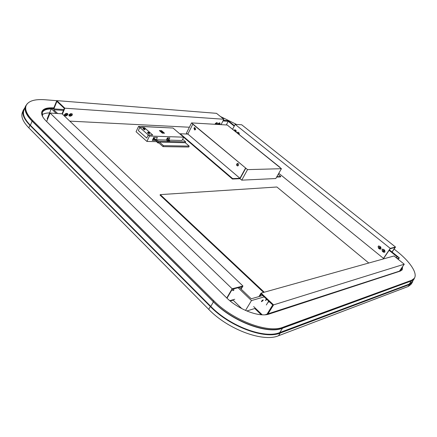 <?xml version="1.0" encoding="UTF-8"?>
<svg xmlns="http://www.w3.org/2000/svg" width="437" height="437" viewBox="0 0 437 437"><rect width="100%" height="100%" fill="white"/><g stroke="black" fill="none" stroke-linecap="round" stroke-linejoin="round"><path stroke-width="0.66" d="M23.314 110.102L22.32 112.648C20.829 116.728 23.008 121.808 28.864 127.883L208.711 309.347C228.027 329.514 263.287 342.477 278.538 335.736L408.136 286.519L410.84 284.542L412.26 282.531L409.567 284.492L280.259 333.038C265.035 339.702 229.725 326.674 210.339 306.528L29.902 125.282C24.03 119.219 21.828 114.161 23.314 110.102L24.925 107.693M413.102 280.396L412.26 282.531M261.271 314.755L254.798 308.517L246.774 310.98M404.252 264.205L273.567 304.889L261.069 293.112L394.005 255.967L404.252 264.205L399.44 271.142M273.567 304.889L267.815 314.154M261.069 293.112L258.966 296.57M262.222 314.809L253.662 306.572M259.906 296.308L261.228 294.123L272.721 304.96L266.843 314.438M268.023 302.235L269.389 301.82M383.325 252.1L382.342 251.308L382.036 249.516L382.692 249.063L384.675 250.095L384.981 251.892L384.341 252.346L383.325 252.1L382.561 251.253L382.255 249.461L382.785 249.041M390.252 248.38L235.166 124.37L241.694 124.769L395.518 247.036L390.252 248.38L383.478 258.393L278.79 173.292M235.166 124.37L232.642 129.161M379.414 248.937L380.403 249.183L381.059 248.729L380.753 246.943L378.797 245.911L378.131 246.37L378.437 248.15L379.414 248.937L378.655 248.096L378.349 246.315L378.89 245.894M236.291 132.105L236.084 130.494L234.904 129.718L234.057 130.302M239.296 134.525L239.083 132.914L237.892 132.132L237.045 132.711M384.172 258.715L383.478 258.393M395.518 247.036L392.104 252.056M383.965 257.934L390.197 248.729L395.037 247.484L391.994 251.969M384.462 252.307L383.544 252.04M380.529 249.145L379.633 248.882M234.265 130.466L235.024 129.74M237.253 132.875L238.012 132.149M242.961 286.017L62.081 113.789L50.086 113.057L232.156 288.775L242.961 286.017L241.131 289.108M230.206 301.006L233.15 300.186L241.836 308.653M50.086 113.057L46.628 121.541M232.156 288.775L226.77 297.979M234.756 299.285L229.791 300.661M227.011 298.209L232.271 289.228L242.207 286.677L240.902 288.884M189.385 127.233L69.783 121.125M223.848 119.246L64.84 108.196L56.805 100.619L216.484 113.33L223.848 119.246L221.051 124.649M64.84 108.196L62.393 114.084M219.576 124.561L220.09 123.933L219.893 122.934L219.21 122.895L218.03 123.808L217.877 124.463M216.828 124.398L217.336 123.764L217.353 122.841L216.446 122.721L215.261 123.638L215.108 124.299M66.189 115.925L64.556 115.663L64.43 114.554L66.085 113.385L67.222 113.456L67.713 113.653L67.839 114.762L66.189 115.925L64.408 115.472M70.696 116.187L69.09 115.931L68.964 114.827L70.608 113.669L71.728 113.74L72.209 113.926L72.329 115.029L70.696 116.187L68.948 115.745M56.805 100.619L53.434 108.857M53.866 108.884L56.919 101.417L64.31 108.387L62.065 113.789M219.92 122.939L219.789 123.693L218.964 124.523M217.173 122.77L217.042 123.524L216.211 124.365M67.533 113.533L67.516 114.456L65.867 115.619M72.029 113.811L72.007 114.729L70.373 115.881M380.354 248.205L379.993 248.03L379.928 246.621M380.277 246.796L379.589 246.621L379.343 248.194L380.037 248.363L380.277 246.796M389.405 249.893L399.325 257.846L398.265 259.392M384.276 251.357L383.899 251.177L383.823 249.773M399.325 257.846L397.129 258.48M395.917 257.508L397.49 257.06L389.105 250.335M383.254 251.346L383.959 251.521L384.194 249.948L383.495 249.773L383.254 251.346M262.697 295.51L251.237 298.777L239.356 287.409M233.953 290.141L233.353 288.95M264.172 296.903L251.472 300.569L245.518 310.434M268.684 301.159L266.33 304.977M263.025 300.558L263.172 299.842L261.626 300.973L261.479 301.688L263.025 300.558M266.352 298.957L265.461 300.509L266.92 299.492M238.083 287.737L251.472 300.569M232.091 289.529L232.517 290.348L233.38 290.621L233.921 288.802M238.859 134.175L238.821 132.903L237.859 133.367M238.76 134.093L238.892 132.968M222.968 120.945L228.212 121.289L226.3 124.955M228.212 121.289L234.243 126.129M235.86 131.755L235.822 130.494L234.866 130.958M223.296 120.312L228.125 120.639L234.456 125.714M235.767 131.684L235.898 130.565M219.243 123.66L219.254 123.01L218.282 123.6L218.276 124.245L219.243 123.66M216.49 123.491L216.495 122.841L215.517 123.431L215.512 124.081L216.49 123.491M47.595 119.175L47.191 118.782L51.293 108.709L63.824 109.556M56.22 113.434L51.293 108.709M65.545 113.686L65.124 114.106M70.035 113.981L69.663 114.363M63.48 110.386L53.685 109.736L57.64 113.522M66.61 114.401L66.522 113.625L65.02 114.303L65.108 115.078L66.61 114.401M71.116 114.674L71.029 113.899L69.543 114.581L69.63 115.352L71.116 114.674M263.593 292.408L160.024 195.11L160.275 194.618L276.889 186.998L368.773 263.019M264.259 292.222L160.275 194.618M278.167 174.379L280.789 176.515L276.85 176.685M280.789 176.515L280.565 176.898L276.632 177.072M279.997 167.344L228.759 126.233L279.915 167.491M180.235 133.766L187.855 134.061L239.962 178.296L232.664 178.613L180.235 133.766L180.077 134.088M192.793 124.19L245.807 168.169L192.793 124.19L187.855 134.061M232.664 178.613L232.435 179.039L183.627 137.262M239.962 178.296L245.507 168.174M245.807 168.169L240.033 178.7L232.435 179.039M236.778 163.957C236.439 165.039 236.723 165.699 237.641 165.951L238.487 165.388C238.831 164.312 238.547 163.651 237.63 163.4L236.778 163.957M193.946 128.09L194.667 129.969L195.514 129.401L194.798 127.522L193.946 128.09M237.81 165.929C236.985 165.596 236.739 164.935 237.078 163.951L237.766 163.411M194.836 129.958L194.257 128.101L194.94 127.544M281.412 168.704L247.544 169.622L191.543 122.906L227.245 125.015L281.412 168.704L275.791 178.542L241.748 180.159L240.033 178.7M187.451 134.044L186.424 133.17L191.543 122.906M247.544 169.622L241.748 180.159M237.023 165.23L237.591 164.842L237.378 163.591M195.667 128.806L195.044 129.199L194.962 129.926M195.246 129.756L195.661 128.882M25.499 106.229L23.898 110.315C22.434 114.319 24.609 119.317 30.41 125.304L210.803 306.397C229.928 326.253 264.713 339.096 279.751 332.546L409.147 284.154L411.818 282.215L414.096 278.992L411.446 280.898L282.515 328.214C267.526 334.638 232.659 321.687 213.425 301.863L32.076 121.125C26.242 115.155 24.051 110.19 25.499 106.229L27.285 103.689M414.839 277.298L414.096 278.992M26.116 105.601L25.816 106.366C24.357 110.359 26.57 115.363 32.447 121.377L213.169 301.459C232.522 321.403 267.613 334.442 282.684 327.979L411.19 280.871L414.287 278.342L411.621 280.259L283.203 327.166C268.143 333.6 233.036 320.545 213.66 300.607L32.764 120.59C26.881 114.576 24.663 109.578 26.116 105.601C28.367 100.947 34.67 98.997 45.027 99.751L56.777 100.685M41.783 111.921C43.339 109.348 47.12 108.239 53.117 108.6L53.527 108.627M402.187 267.176L401.996 270.071M394.125 249.085L396.965 251.351C409.988 261.626 417.952 273.415 414.287 278.342M220.395 116.477L236.559 124.458M53.827 107.89L53.418 107.863C47.109 107.48 43.279 108.704 41.919 111.539C40.969 114.106 42.416 117.324 46.262 121.18L226.169 297.4C238.241 309.582 259.54 317.65 269.268 313.99L400.374 271.066L402.226 269.782L402.603 266.575M182.633 139.256L185.703 141.894L158.32 141.217L156.714 139.791L156.244 140.763L156.533 141.664L146.919 141.435L136.065 131.728L138.573 126.364L172.986 128.025L183.677 137.169L182.027 140.479L168.748 140.119L168.349 140.927M183.677 137.169L149.487 136.038L146.919 141.435M157.375 137.431L153.797 137.316L152.3 140.441L155.883 140.534L157.375 137.431M156.714 139.791L166.322 140.053L167.42 137.808L169.84 137.884L168.567 140.49L166.77 140.441M149.487 136.038L148.23 134.924L146.734 138.07L138.338 130.592L139.807 127.457L138.573 126.364M144.232 127.664L139.807 127.457L144.232 127.664M152.639 135.077L148.23 134.924L139.807 127.457L138.338 130.592L146.734 138.07L148.23 134.924L152.639 135.077M144.576 127.812L152.655 134.94L144.576 127.812M162.318 133.148L164.52 133.23L161.57 130.668L159.368 130.576L162.318 133.148M161.57 130.668L161.335 131.368L160.226 131.324M161.018 132.012L161.335 131.368L163.427 133.187M162.051 132.487L161.379 132.192L162.051 132.487L161.909 132.788M153.332 138.278L155.883 140.534M166.847 138.988L168.567 140.49M158.451 142.593L163.017 146.63L188.729 147.04L189.199 146.105L163.493 145.658L163.017 146.63M156.533 141.664L158.139 143.09L158.576 142.336L159.505 142.14L163.493 145.658M168.748 140.119L169.714 140.965L167.295 140.9L166.322 140.053M158.139 143.09L157.85 142.189L158.32 141.217M159.505 142.14L185.283 142.741L185.703 141.894M156.244 140.763L157.85 142.189M185.283 142.741L189.199 146.105M141.697 126.408L167.89 127.779M144.03 128.489L144.62 128.516L144.805 128.953L143.926 128.669M144.745 129.019L144.756 129.019C143.718 128.696 143.396 128.412 143.789 128.167L143.789 128.167C144.827 128.489 145.144 128.773 144.756 129.019M143.199 128.358L142.986 128.806L144.598 129.833L145.133 129.276L143.199 128.358L143.697 128.123L145.133 129.276M149.154 133.012L148.367 132.318L149.252 132.602L149.438 133.056L149.154 133.012C148.181 132.646 147.903 132.367 148.318 132.165L149.41 133.023M149.077 132.941L149.252 132.602M147.728 132.356L147.515 132.804L149.137 133.848L149.667 133.285L147.728 132.356L148.219 132.121L149.667 133.285M42.094 114.805C43.722 113.576 46.218 112.948 49.583 112.91M401.761 267.794L401.253 269.902L399.473 271.131L265.161 314.766M42.553 116.433L42.323 112.56C43.405 110.206 46.36 109.004 51.189 108.96M408.136 286.519L409.567 284.492M280.259 333.038L278.538 335.736M208.711 309.347L210.339 306.528M29.902 125.282L28.864 127.883M64.731 115.554L65.053 115.86M69.254 115.816L69.576 116.122M409.147 284.154L411.446 280.898M282.515 328.214L279.751 332.546M210.803 306.397L213.425 301.863M32.076 121.125L30.41 125.304M411.19 280.871L411.621 280.259M283.203 327.166L282.684 327.979M213.169 301.459L213.66 300.607M32.764 120.59L32.447 121.377M53.418 107.863L53.117 108.6M154.611 139.496L153.305 138.343M154.436 139.698L153.185 138.589M155.692 139.529L153.616 137.693M155.517 139.725L153.496 137.939M153.524 139.469L152.988 138.999M153.349 139.665L152.868 139.245M166.923 138.829L167.393 139.234M167.038 138.589L167.557 139.042M167.224 138.212L168.431 139.266M167.338 137.972L168.6 139.07"/></g></svg>
